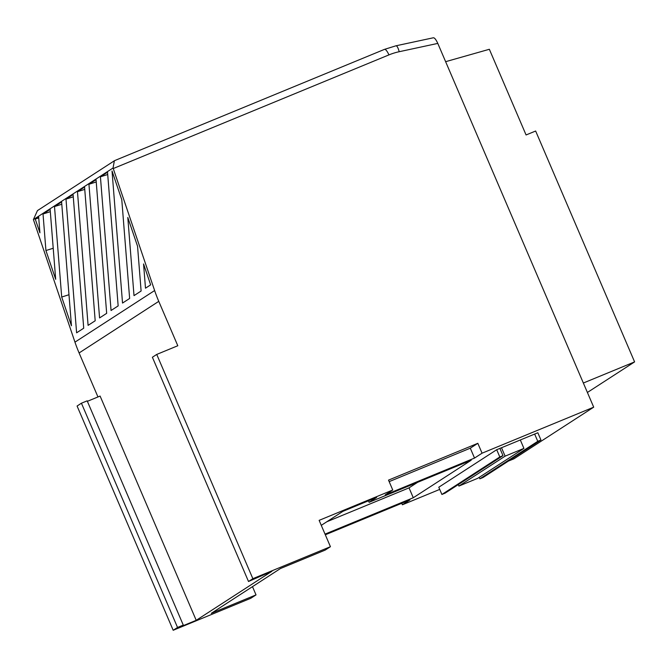 <?xml version="1.0" encoding="UTF-8"?>
<svg xmlns="http://www.w3.org/2000/svg" width="668" height="668" viewBox="0 0 668 668"><rect width="100%" height="100%" fill="white"/><g stroke="black" fill="none" stroke-linecap="round" stroke-linejoin="round"><path stroke-width="1" d="M445.623 61.681L489.352 49.282L526.075 134.961L535.644 131.02L634.6 361.897L587.397 392.467M496.7 449.714L438.792 487.222L441.899 494.47L445.088 493.151L502.996 455.651L499.806 456.962L496.7 449.714L537.849 432.755L540.955 440.003L537.765 441.314L534.659 434.075M321.275 525.349L342.909 511.346L376.643 497.435L369.112 502.311L471.182 460.235L413.275 497.743L325.032 534.116M439.728 489.402L402.395 504.791L409.927 499.915L325.324 534.784M87.374 401.318L100.1 396.066L196.217 620.313L180.903 626.626L183.282 625.089L87.166 400.842L81.429 403.205L77.079 406.027L173.187 630.275L250.759 598.294L256.019 594.896L211.297 613.324L280.451 568.535L325.174 550.098L330.426 546.7L319.137 520.355L392.751 490.003L388.517 480.125L477.829 443.31L482.062 453.188L593.702 407.171L514.034 458.766L508.365 461.104M482.062 453.188L474.53 458.073L385.219 494.888L392.751 490.003M399.18 51.72A7.173 1.87 -102.2 0 0 395.99 45.791L433.248 37.8C434.442 37.575 435.954 39.437 437.79 43.403L399.18 51.72A64.562 62.024 57.1 0 0 388.926 54.901L113.243 168.545L113.051 168.002L33.4 219.588L74.958 342.141L154.625 290.547A143.478 137.825 57.1 0 0 158.767 301.351L177.797 345.748L156.738 354.424L252.855 578.672L248.504 581.494L271.934 571.274L196.217 620.313M401.752 503.28L402.395 504.791M158.767 301.351L79.1 352.954L97.962 396.951M79.1 352.954A143.478 137.825 -122.9 0 1 74.958 342.141M437.79 43.403L593.702 407.171M113.243 168.545L154.625 290.547M330.426 546.7L252.855 578.672M127.797 217.476L134.009 295.632L141.107 291.031L137.55 246.225L127.797 217.476M129.634 298.462L121.785 199.74L112.032 170.991L122.528 303.063L129.634 298.462M111.055 310.503L118.152 305.902L107.531 172.219L100.425 176.82L111.055 310.503M88.944 184.259L99.574 317.935L106.671 313.334L96.05 179.659L88.944 184.259L96.234 181.946M77.471 191.691L88.093 325.366L95.19 320.774L84.569 187.09L77.471 191.691L84.752 189.378M65.99 199.131L76.611 332.806L83.717 328.205L73.088 194.53L65.99 199.131L73.271 196.818M54.509 206.562L61.698 297.035L71.451 325.784L61.606 201.961L54.509 206.562L61.79 204.249M43.028 213.994L45.933 250.55L55.686 279.308L50.133 209.401L43.028 213.994L50.309 211.689M150.651 284.852L143.562 263.952L145.49 288.192L150.651 284.852M35.245 219.037L39.921 232.823L38.652 216.833L35.245 219.037L38.736 217.935M156.738 354.424L152.387 357.246L248.504 581.494M81.429 403.205L177.538 627.452L173.187 630.275M183.282 625.089L177.538 627.452M634.6 361.897L583.348 383.023M477.829 443.31L470.297 448.186L474.53 458.073M389.16 481.636L470.297 448.186M368.469 500.808L369.112 502.311M417.584 482.329L409.041 487.865L413.275 497.743M409.041 487.865L326.836 521.75M505.108 456.152L458.916 486.07L477.737 478.313L523.929 448.395L505.108 456.152L501.501 447.735M523.929 448.395L520.322 439.978M458.916 486.07L458.29 484.601M537.765 441.314L479.849 478.822L483.039 477.511L540.955 440.003M479.849 478.822L479.223 477.353M502.996 455.651L499.889 448.403M499.806 456.962L441.899 494.47M256.019 594.896L252.487 586.646M53.215 248.245L45.933 250.55M68.979 294.722L61.698 297.035M107.707 174.515L100.425 176.82M113.051 168.002L114.37 160.779L115.147 160.403M33.4 219.588L37.458 210.595L114.37 160.779M388.926 54.901A7.173 1.962 -112.4 0 0 384.517 49.357A7.173 1.962 -112.4 0 0 384.426 49.407M395.99 45.791L384.517 49.357L114.913 160.495"/></g></svg>
